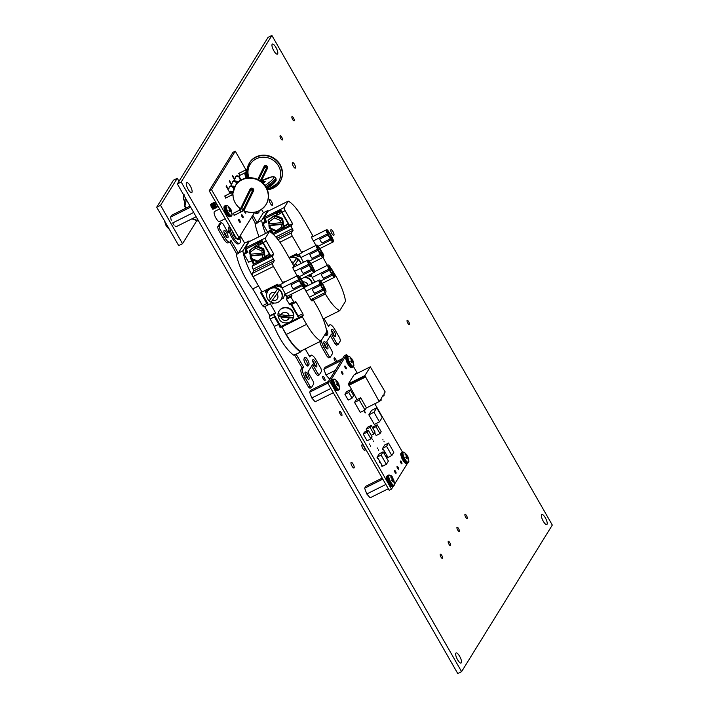 <?xml version="1.0" encoding="UTF-8"?>
<svg xmlns="http://www.w3.org/2000/svg" width="709" height="709" viewBox="0 0 709 709"><rect width="100%" height="100%" fill="white"/><g stroke="black" fill="none" stroke-linecap="round" stroke-linejoin="round"><path stroke-width="1.06" d="M461.586 671.645L552.302 525.059L271.893 35.45L268.064 37.355L177.356 183.941L457.757 673.55L461.586 671.645L181.185 182.027L177.356 183.941M271.893 35.45L181.185 182.027M280.082 135.809A2.393 0.736 -116.5 0 1 280.188 135.711A2.393 0.736 -116.5 0 1 281.907 137.528A2.393 0.736 -116.5 0 1 282.324 139.992A2.393 0.736 -116.5 0 1 280.702 138.379A2.393 0.736 -116.5 0 1 280.082 135.809M291.913 116.693A2.393 0.736 -116.5 0 1 292.019 116.595A2.393 0.736 -116.5 0 1 293.739 118.412A2.393 0.736 -116.5 0 1 294.155 120.876A2.393 0.736 -116.5 0 1 292.533 119.263A2.393 0.736 -116.5 0 1 291.913 116.693M455.852 653.184A5.619 1.719 -116.5 0 1 456.091 652.954A5.619 1.719 -116.5 0 1 460.132 657.225A5.619 1.719 -116.5 0 1 461.107 663.021A5.619 1.719 -116.5 0 1 457.296 659.219A5.619 1.719 -116.5 0 1 455.852 653.184M541.543 514.716A5.619 1.719 -116.5 0 1 541.782 514.486A5.619 1.719 -116.5 0 1 545.833 518.749A5.619 1.719 -116.5 0 1 546.799 524.545A5.619 1.719 -116.5 0 1 542.997 520.743A5.619 1.719 -116.5 0 1 541.543 514.716M272.141 44.304A5.619 1.719 -116.5 0 1 272.38 44.073A5.619 1.719 -116.5 0 1 276.421 48.336A5.619 1.719 -116.5 0 1 277.396 54.132A5.619 1.719 -116.5 0 1 273.585 50.339A5.619 1.719 -116.5 0 1 272.141 44.304M186.44 182.78A5.619 1.719 -116.5 0 1 186.68 182.55A5.619 1.719 -116.5 0 1 190.73 186.813A5.619 1.719 -116.5 0 1 191.696 192.609A5.619 1.719 -116.5 0 1 187.894 188.807A5.619 1.719 -116.5 0 1 186.44 182.78M351.044 462.463A3.146 0.966 -116.5 0 1 351.177 462.33A3.146 0.966 -116.5 0 1 353.445 464.723A3.146 0.966 -116.5 0 1 353.986 467.967A3.146 0.966 -116.5 0 1 351.859 465.84A3.146 0.966 -116.5 0 1 351.044 462.463M361.909 444.897A3.146 0.966 -116.5 0 1 362.051 444.765A3.146 0.966 -116.5 0 1 364.311 447.157A3.146 0.966 -116.5 0 1 364.86 450.401A3.146 0.966 -116.5 0 1 362.724 448.274A3.146 0.966 -116.5 0 1 361.909 444.897M269.385 199.787A3.146 0.966 -116.5 0 1 269.526 199.654A3.146 0.966 -116.5 0 1 271.786 202.047A3.146 0.966 -116.5 0 1 272.327 205.291A3.146 0.966 -116.5 0 1 270.2 203.164A3.146 0.966 -116.5 0 1 269.385 199.787M292.383 162.636A3.146 0.966 -116.5 0 1 292.516 162.503A3.146 0.966 -116.5 0 1 294.784 164.896A3.146 0.966 -116.5 0 1 295.325 168.139A3.146 0.966 -116.5 0 1 293.189 166.012A3.146 0.966 -116.5 0 1 292.383 162.636M330.864 229.831A3.146 0.966 -116.5 0 1 331.006 229.707A3.146 0.966 -116.5 0 1 333.265 232.091A3.146 0.966 -116.5 0 1 333.806 235.344A3.146 0.966 -116.5 0 1 331.679 233.217A3.146 0.966 -116.5 0 1 330.864 229.831M440.262 554.287A2.393 0.736 -116.5 0 1 440.36 554.19A2.393 0.736 -116.5 0 1 442.088 556.007A2.393 0.736 -116.5 0 1 442.496 558.479A2.393 0.736 -116.5 0 1 440.874 556.857A2.393 0.736 -116.5 0 1 440.262 554.287M448.221 541.428A2.393 0.736 -116.5 0 1 448.327 541.321A2.393 0.736 -116.5 0 1 450.047 543.138A2.393 0.736 -116.5 0 1 450.463 545.611A2.393 0.736 -116.5 0 1 448.841 543.998A2.393 0.736 -116.5 0 1 448.221 541.428M456.977 527.274A2.393 0.736 -116.5 0 1 457.083 527.177A2.393 0.736 -116.5 0 1 458.803 528.994A2.393 0.736 -116.5 0 1 459.219 531.458A2.393 0.736 -116.5 0 1 457.597 529.845A2.393 0.736 -116.5 0 1 456.977 527.274M464.944 514.406A2.393 0.736 -116.5 0 1 465.051 514.309A2.393 0.736 -116.5 0 1 466.77 516.125A2.393 0.736 -116.5 0 1 467.178 518.589A2.393 0.736 -116.5 0 1 465.565 516.976A2.393 0.736 -116.5 0 1 464.944 514.406M335.765 361.953A2.393 0.736 -116.5 0 1 334.409 359.88A2.393 0.736 -116.5 0 1 334.107 357.983A2.393 0.736 -116.5 0 1 334.214 357.877A2.393 0.736 -116.5 0 1 335.579 359.055A2.393 0.736 -116.5 0 1 336.527 361.572M322.692 376.417A2.393 0.736 -116.5 0 1 322.799 376.319A2.393 0.736 -116.5 0 1 324.518 378.136A2.393 0.736 -116.5 0 1 324.935 380.609A2.393 0.736 -116.5 0 1 323.313 378.987A2.393 0.736 -116.5 0 1 322.692 376.417M407.099 320.441A2.393 0.736 -116.5 0 1 407.205 320.335A2.393 0.736 -116.5 0 1 408.925 322.152A2.393 0.736 -116.5 0 1 409.341 324.625A2.393 0.736 -116.5 0 1 407.719 323.012A2.393 0.736 -116.5 0 1 407.099 320.441M339.567 411.442A2.393 0.736 -116.5 0 1 339.673 411.344A2.393 0.736 -116.5 0 1 341.392 413.161A2.393 0.736 -116.5 0 1 341.809 415.634A2.393 0.736 -116.5 0 1 340.187 414.012A2.393 0.736 -116.5 0 1 339.567 411.442M259.051 236.717A30.239 9.244 -116.5 0 1 255.001 223.007L255.143 222.777M253.281 289.653A30.239 9.244 -116.5 0 1 236.194 253.405L236.336 253.175M294.944 355.51L294.802 355.75A30.239 9.244 -116.5 0 1 273.904 325.653M320.007 282.891L321 282.395A1.888 0.576 -116.5 0 0 319.901 281.42A1.888 0.576 -116.5 0 0 320.3 283.52L321.248 285.178A2.588 0.789 63.5 0 0 322.985 288.208L323.933 289.857A1.888 0.576 -116.5 0 0 325.032 290.832A1.888 0.576 -116.5 0 0 324.633 288.731L323.588 289.254M320.096 284.149A3.465 1.055 -116.5 0 1 319.192 280.011A3.465 1.055 -116.5 0 1 321.381 282.067L321.983 283.121A4.157 1.267 63.5 0 1 324.235 287.056L324.837 288.102A3.465 1.055 -116.5 0 1 325.741 292.241A3.465 1.055 -116.5 0 1 323.552 290.176L322.95 289.13L314.619 293.287A4.157 1.267 63.5 0 1 312.359 289.352L320.698 285.195L320.096 284.149L305.969 291.186M324.633 288.731L323.685 287.074A2.588 0.789 63.5 0 0 321.948 284.043L321 282.395M320.698 285.195A4.157 1.267 63.5 0 0 322.95 289.13M322.489 287.668L323.685 287.074M320.902 284.566L321.948 284.043M229.299 191.74L230.168 191.315A0.895 0.842 31.8 0 1 231.045 191.377L231.488 191.643A0.895 0.842 31.8 0 0 232.366 191.705L232.924 191.43A0.895 0.842 -148.2 0 0 233.226 191.173M233.775 189.09A0.895 0.842 -148.2 0 0 233.757 189.055L232.632 187.096A0.895 0.842 -148.2 0 0 232.047 186.697L230.673 186.405A0.895 0.842 -148.2 0 0 230.097 186.467L229.539 186.742A0.895 0.842 -148.2 0 0 229.096 187.46L229.096 187.947A0.895 0.842 31.8 0 1 228.653 188.665L227.784 189.099M227.642 188.86L228.653 188.665M233.979 188.523L232.906 186.653A0.895 0.842 -148.2 0 0 232.322 186.254L230.948 185.953A0.895 0.842 -148.2 0 0 230.372 186.024L229.822 186.299A0.895 0.842 -148.2 0 0 229.494 186.591L229.22 187.034M232.906 186.653L232.632 187.096M234.821 186.662A0.895 0.842 -148.2 0 1 234.626 186.573L234.192 186.299A0.895 0.842 -148.2 0 0 233.305 186.237L232.782 186.502M236.762 183.737L235.778 182.018A0.895 0.842 31.8 0 0 235.184 181.628L233.819 181.327A0.895 0.842 31.8 0 0 233.234 181.398L232.685 181.672A0.895 0.842 31.8 0 0 232.242 182.381L232.242 182.878A0.895 0.842 -148.2 0 1 231.79 183.587L230.921 184.021M230.788 183.782L231.79 183.587M237.072 183.365L236.053 181.575A0.895 0.842 -148.2 0 0 235.459 181.176L234.094 180.884A0.895 0.842 -148.2 0 0 233.509 180.946L232.96 181.22A0.895 0.842 -148.2 0 0 232.632 181.522L232.357 181.965M236.053 181.575L235.778 182.018M233.917 178.712L234.927 178.517A0.895 0.842 -148.2 0 0 235.37 177.808L235.379 177.312A0.895 0.842 31.8 0 1 235.494 176.895L235.769 176.452A0.895 0.842 31.8 0 1 236.097 176.16L236.646 175.885A0.895 0.842 31.8 0 1 237.231 175.814L238.596 176.116A0.895 0.842 31.8 0 1 239.19 176.506L240.307 178.464A0.895 0.842 31.8 0 1 240.36 179.209L239.58 180.875A0.895 0.842 31.8 0 1 239.199 181.291L238.641 181.566A0.895 0.842 -148.2 0 1 237.763 181.504L237.32 181.229A0.895 0.842 -148.2 0 0 236.443 181.176L235.929 181.424M239.58 180.875L240.085 179.652A0.895 0.842 31.8 0 0 240.032 178.916L238.906 176.958A0.895 0.842 31.8 0 0 238.321 176.559L236.957 176.257A0.895 0.842 31.8 0 0 236.372 176.328L235.822 176.603A0.895 0.842 31.8 0 0 235.494 176.895M234.927 178.517L234.059 178.952M239.19 176.506L238.906 176.958M192.245 218.682L198.458 220.783M186.378 199.708L184.925 206.044L186.077 208.065M198.697 221.217L191.891 218.859L198.715 221.235M185.182 199.92L185.971 198.99L184.872 200.39L184.446 206.08A0.674 0.674 0 0 0 184.482 206.168L184.872 200.39L186.006 199.052M171.215 220.242L170.568 217.14L171.773 215.19L190.039 206.089M174.875 225.905L176.062 226.738L196.136 216.741M173.962 225.045L172.712 222.918L193.69 212.461M170.568 217.14L190.641 207.143M280.977 222.697L280.631 220.561L282.067 219.285L282.536 222.165L280.977 222.697L269.633 223.778L268.551 223.592L268.144 220.871M282.536 222.165L283.343 227.172L276.9 231.834L269.385 228.511L270.324 228.05L276.51 230.709L281.668 226.969L283.343 227.172L283.875 226.322L282.599 218.434L282.067 219.285L274.445 216.015L274.977 215.164L268.631 219.772L274.445 216.015L274.436 217.893L269.278 221.642L268.108 220.623L268.551 223.592M276.182 213.418L277.104 213.152L277.981 214.685L277.059 214.951L276.182 213.418L276.51 212.815L264.829 218.638L266.726 221.952L262.888 223.858L267.461 231.834L271.29 229.929L273.187 233.234L276.413 231.621M279.045 230.319L284.344 227.669M264.829 218.638L280.95 210.325L289.307 224.921L287.34 226.809L286.463 225.267L288.173 223.796L283.848 226.109M288.173 223.796L281.57 212.275L279.869 213.746L278.983 212.213L277.104 213.152M262.888 223.858L264.812 220.747A2.694 0.824 -116.5 0 1 263.996 217.636L284.309 207.515A2.694 0.824 63.5 0 0 285.124 210.635L292.604 223.69L288.935 225.515M315.984 245.429L312.04 238.552L311.632 236.992L312.598 235.441L302.548 217.893A28.909 8.836 63.5 0 0 288.253 201.143L267.94 211.264L263.996 217.636M265.485 233.509A29.698 9.084 -116.5 0 1 261.674 220.428L267.772 210.573A29.698 9.084 -116.5 0 1 268.498 210.981M270.342 230.398L271.946 233.199M284.406 227.775L278.486 230.717M276.554 231.683L272.531 233.686M292.604 223.69L291.426 225.595A2.694 0.824 63.5 0 0 292.241 228.706L293.118 230.239L291.434 232.96A2.694 0.824 63.5 0 0 292.259 236.07L301.848 252.812L297.248 255.107L296.486 253.787L289.015 257.509M323.419 255.993L323.907 255.196L320.548 249.657M292.879 267.559L298.117 260.052A7.772 7.276 31.8 0 0 296.265 258.767L292.693 263.925M310.985 276.2L310.019 274.507M299.597 256.312L298.533 254.46M261.674 220.428L257.207 222.653L263.314 212.797L267.772 210.573M257.207 222.653A29.698 9.084 63.5 0 0 257.27 223.051L255.736 223.814L251.792 216.919M324.713 292.746L325.404 293.943A28.909 8.836 63.5 0 0 339.7 310.693L345.558 301.219A28.909 8.836 63.5 0 0 336.155 276.572L331.715 269.198M322.976 257.429L327.372 265.326M288.253 201.143L284.309 207.515M303.487 251.66L302.867 251.208L301.848 252.812M293.118 230.239L276.953 238.295M339.7 310.693L323.109 318.961M265.769 220.277L264.812 220.747M312.412 283.396A7.888 7.382 -148.2 0 0 304.95 277.024M303.009 281.952A4.298 4.015 -148.2 0 1 308.078 285.479L304.781 285.036M301.015 263.5A7.888 7.382 -148.2 0 0 289.573 257.899A7.888 7.382 -148.2 0 0 289.316 258.041M304.666 286.285L306.191 286.498M307.803 260.123A3.465 1.055 -116.5 0 1 309.993 262.179L310.595 263.225A4.157 1.267 63.5 0 1 312.846 267.16L313.449 268.206A3.465 1.055 -116.5 0 1 314.344 272.345A3.465 1.055 -116.5 0 1 312.155 270.289L311.561 269.243L303.222 273.399A4.157 1.267 63.5 0 1 300.971 269.455L309.301 265.308L308.707 264.262A3.465 1.055 -116.5 0 1 307.803 260.123L292.773 267.612L298.117 260.052M324.013 318.509L328.622 326.557L329.499 325.139A7.914 2.419 63.5 0 1 329.845 324.811A7.914 2.419 63.5 0 1 334.843 329.517L339.771 338.122L340.453 340.719L338.166 344.414L336.633 345.177L335.118 343.927L336.651 343.165L331.431 334.063L326.707 341.703L331.927 350.795L332.61 353.392L330.323 357.088L328.79 357.85L327.266 356.609L322.338 348.004A7.914 2.419 -116.5 0 1 319.83 341.614M335.118 343.927L330.412 335.72M327.266 356.609L328.799 355.847L323.871 347.242L322.338 348.004M331.617 329.384A4.05 1.241 63.5 0 0 332.663 333.726A4.05 1.241 63.5 0 0 335.401 336.465A4.05 1.241 63.5 0 0 334.71 332.291A4.05 1.241 63.5 0 0 331.794 329.224A4.05 1.241 63.5 0 0 331.617 329.384M323.924 341.827A4.05 1.241 63.5 0 0 324.961 346.169A4.05 1.241 63.5 0 0 327.709 348.908A4.05 1.241 63.5 0 0 327.009 344.734A4.05 1.241 63.5 0 0 324.093 341.658A4.05 1.241 63.5 0 0 323.924 341.827M324.988 334.462A4.174 1.276 63.5 0 0 326.769 335.649A4.174 1.276 63.5 0 0 326.946 335.472L327.726 334.223A4.174 1.276 63.5 0 0 326.273 329.091M321.292 340.435A7.914 2.419 63.5 0 0 323.871 347.242M328.799 355.847L330.323 357.088M336.651 343.165L338.166 344.414M331.528 330.607A4.05 1.241 -116.5 0 1 334.134 335.836M323.827 343.05A4.05 1.241 -116.5 0 1 326.432 348.279M326.051 332.734A4.174 1.276 -116.5 0 1 326.193 334.985L325.927 335.419M328.134 325.697A7.914 2.419 -116.5 0 1 328.311 325.582L329.845 324.811M261.524 209.385L263.438 212.735M257.27 223.051L252.812 215.27M310.542 274.241L311.411 275.766M299.65 254.035L299.118 254.301L300.022 255.869M266.602 221.731L264.244 222.901L265.813 220.366M280.95 210.325L280.383 211.238L281.269 212.771M286.463 225.267L284.584 226.206L285.461 227.74L287.34 226.809M285.461 227.74L284.566 227.908M278.983 212.213L280.383 211.238M283.76 226.508L284.584 226.206M277.981 214.685L279.869 213.746M269.358 228.582L268.933 223.778M268.897 225.728L282.882 224.301M276.51 230.709L276.962 231.825M283.875 226.322L282.607 218.416M275.136 215.518L282.279 218.594M268.631 219.772L269.19 219.843L268.631 219.772M269.163 225.232L283.13 223.893M262.162 253.095L261.816 250.959L263.261 249.683L263.721 252.564L262.162 253.095L250.818 254.177L249.736 253.99L249.338 251.27M263.721 252.564L264.537 257.571L258.085 262.233L250.569 258.909L251.509 258.448L257.704 261.107L262.853 257.358L264.537 257.571L265.06 256.72L263.783 248.832L263.261 249.683L255.639 246.413L256.162 245.562L249.816 250.171L255.639 246.413L255.621 248.292L250.472 252.041L249.293 251.021L249.736 253.99M257.376 243.816L258.289 243.55L259.175 245.084L258.253 245.349L257.376 243.816L257.704 243.214L246.014 249.036L247.911 252.351L244.082 254.256L248.646 262.233L252.484 260.327L254.371 263.633L257.606 262.02M260.23 260.708L265.538 258.067M246.014 249.036L262.135 240.723L270.492 255.32L268.534 257.199L267.647 255.665L269.358 254.185L265.033 256.507M269.358 254.185L262.764 242.664L261.054 244.144L260.176 242.611L258.289 243.55M244.082 254.256L246.005 251.146A2.694 0.824 -116.5 0 1 245.19 248.035L265.494 237.914A2.694 0.824 63.5 0 0 266.309 241.025L273.789 254.088L270.129 255.905M297.168 275.828L293.234 268.95L292.826 267.39L293.783 265.84L283.733 248.292A28.909 8.836 63.5 0 0 269.438 231.542L249.134 241.663L245.19 248.035M273.789 254.088L272.611 255.984A2.694 0.824 63.5 0 0 273.426 259.104L274.312 260.637L272.628 263.358A2.694 0.824 63.5 0 0 273.444 266.469L253.14 276.59L255.967 281.526A29.698 9.084 -116.5 0 1 242.859 250.826L248.965 240.971A29.698 9.084 -116.5 0 1 249.692 241.379M253.14 276.59A2.694 0.824 -116.5 0 1 252.315 273.47L272.628 263.358M273.426 259.104L253.122 269.225L253.999 270.758L252.315 273.47M253.122 269.225A2.694 0.824 -116.5 0 1 252.307 266.105L272.611 255.984M251.527 260.797L253.485 264.2L252.307 266.105M265.591 258.165L259.671 261.116M257.739 262.082L253.485 264.2M273.444 266.469L283.033 283.21L278.433 285.505L277.68 284.176L261.967 292.011L255.967 281.526M294.465 302.628L289.946 304.905L286.356 299.322L290.947 297.036L293.686 301.812L294.536 302.619L295.369 301.36L296.22 302.158L291.621 304.453L298.223 315.975L302.814 313.679L296.22 302.158M291.594 294.093L291.913 295.485L287.313 297.771L286.356 299.322M304.604 286.383L305.1 285.594L301.733 280.055M293.978 355.271L294.625 354.952M296.052 354.004L294.519 354.766L302.007 367.847L303.541 367.085L296.052 354.004A29.698 9.084 63.5 0 0 296.282 354.128L300.74 351.903L301.44 350.778M270.102 319.015L269.42 316.427L273.754 314.264L274.427 316.861L270.102 319.015L274.356 326.441L278.681 324.288A29.698 9.084 63.5 0 0 280.17 327.735L282.085 326.787L282.988 328.719A29.698 9.084 63.5 0 0 300.74 351.903M281.101 299.57C278.495 303.044 275.119 303.939 270.989 302.229L279.302 290.451A7.772 7.276 31.8 0 0 277.458 289.166L269.145 300.926C266.336 298.019 265.848 294.793 267.683 291.266A7.888 7.382 31.8 0 1 270.537 288.678A7.888 7.382 31.8 0 1 279.887 290.433A7.888 7.382 31.8 0 1 281.101 299.57L281.34 299.189A7.888 7.382 -148.2 0 0 280.117 290.052A7.888 7.382 -148.2 0 0 270.767 288.297A7.888 7.382 -148.2 0 0 267.913 290.885A7.888 7.382 -148.2 0 0 267.798 291.08M280.968 316.896L289.086 318.004L293.065 317.667A7.772 7.276 -148.2 0 0 293.242 315.54L289.263 315.877L281.145 314.778L278.167 313.493A7.772 7.276 -148.2 0 0 277.99 315.611L280.968 316.896A4.298 4.015 -148.2 0 0 289.086 318.004M261.16 292.011L268.427 304.684L270.342 303.727L275.748 313.174L273.834 314.131L280.924 326.512L298.48 317.765M281.978 326.955L297.691 319.121L298.524 317.694L290.929 304.418M287.216 297.931L284.912 293.925M280.782 286.711L279.727 284.858M282.988 328.719L286.285 334.462A28.909 8.836 63.5 0 0 300.581 351.212L320.885 341.091L326.752 331.617A28.909 8.836 63.5 0 0 317.34 306.97L313.015 299.42L311.995 301.024L311.145 300.226L304.17 287.827M261.789 291.691L260.416 292.383L266.823 303.576L268.339 304.817L264.014 306.979L262.49 305.73L252.829 288.864L258.537 286.019M262.49 305.73L266.823 303.576M274.427 316.861L278.681 324.288M264.67 306.642L269.863 315.709L269.42 316.427M242.859 250.826L238.392 253.051L244.499 243.196L248.965 240.971M238.392 253.051A29.698 9.084 63.5 0 0 238.463 253.45L236.93 254.212L229.929 241.982M275.571 312.864L269.863 315.709M302.814 313.679L303.23 315.239L298.524 317.694M297.665 319.085L302.264 316.79L303.23 315.239M302.264 316.79L306.589 324.341A28.909 8.836 63.5 0 0 320.885 341.091M269.438 231.542L265.494 237.914M284.681 282.049L284.052 281.597L283.033 283.21M290.947 297.036L291.913 295.485M274.312 260.637L253.999 270.758M311.198 300.324L313.015 299.42M246.954 250.676L246.005 251.146M280.924 326.512L280.17 327.735M292.604 319.272A7.888 7.382 -148.2 0 0 292.728 319.085A7.888 7.382 -148.2 0 0 291.514 309.948A7.888 7.382 -148.2 0 0 282.155 308.193A7.888 7.382 -148.2 0 0 279.311 310.781A7.888 7.382 -148.2 0 0 279.195 310.967M279.302 290.451L270.998 302.211A7.772 7.276 31.8 0 1 269.163 300.935M277.99 315.611L293.065 317.667M305.207 348.908L309.815 356.955L310.693 355.537A7.914 2.419 63.5 0 1 311.029 355.209A7.914 2.419 63.5 0 1 316.037 359.915L320.955 368.52L321.638 371.117L319.351 374.804L317.818 375.575L316.303 374.325L317.836 373.563L312.625 364.461L307.901 372.092L313.112 381.194L313.795 383.791L311.508 387.486L309.975 388.248L308.459 387.008L303.532 378.402A7.914 2.419 -116.5 0 1 301.13 369.265L302.007 367.847M316.303 374.325L311.597 366.119M301.13 369.265L302.663 368.503L303.541 367.085M308.459 387.008L309.993 386.245L305.065 377.64L303.532 378.402M312.811 359.782A4.05 1.241 63.5 0 0 313.857 364.125A4.05 1.241 63.5 0 0 316.595 366.863A4.05 1.241 63.5 0 0 315.895 362.689A4.05 1.241 63.5 0 0 312.979 359.614A4.05 1.241 63.5 0 0 312.811 359.782M305.109 372.225A4.05 1.241 63.5 0 0 306.155 376.568A4.05 1.241 63.5 0 0 308.894 379.306A4.05 1.241 63.5 0 0 308.193 375.132A4.05 1.241 63.5 0 0 305.287 372.057A4.05 1.241 63.5 0 0 305.109 372.225M308.14 365.871L308.911 364.621A4.174 1.276 63.5 0 0 307.839 360.137A4.174 1.276 63.5 0 0 305.012 357.327A4.174 1.276 63.5 0 0 304.835 357.496L304.055 358.754A4.174 1.276 63.5 0 0 305.136 363.23A4.174 1.276 63.5 0 0 307.954 366.048A4.174 1.276 63.5 0 0 308.14 365.871L307.715 366.083M302.663 368.503A7.914 2.419 63.5 0 0 305.065 377.64M309.993 386.245L311.508 387.486M317.836 373.563L319.351 374.804M312.722 361.005A4.05 1.241 -116.5 0 1 315.328 366.234M305.021 373.448A4.05 1.241 -116.5 0 1 307.626 378.677M304.321 358.32A4.174 1.276 -116.5 0 1 306.784 361.909A4.174 1.276 -116.5 0 1 307.378 365.383L307.112 365.809M309.319 356.095A7.914 2.419 -116.5 0 1 309.496 355.971L311.029 355.209M240.271 235.53L244.623 243.134M238.463 253.45L230.966 240.36L230.088 241.778A7.914 2.419 63.5 0 1 229.751 242.106L228.218 242.868A7.914 2.419 -116.5 0 1 223.211 238.162L218.292 229.565L217.61 226.969L219.896 223.273L221.43 222.511L222.945 223.752L228.156 232.853L229.229 231.125M224.009 230.62A4.05 1.241 63.5 0 0 225.054 234.963A4.05 1.241 63.5 0 0 227.793 237.701A4.05 1.241 63.5 0 0 227.102 233.527A4.05 1.241 63.5 0 0 224.186 230.46A4.05 1.241 63.5 0 0 224.009 230.62M217.61 226.969L219.143 226.206L221.43 222.511M219.143 226.206L219.825 228.803L218.292 229.565M223.211 238.162L224.744 237.4L219.825 228.803M224.744 237.4A7.914 2.419 63.5 0 0 229.751 242.106M223.92 231.843A4.05 1.241 -116.5 0 1 226.525 237.072M227.642 231.967L228.954 229.858M298.631 317.526L298.223 315.975M280.835 284.433L280.303 284.69L281.207 286.268M286.436 295.396L287.242 296.043M287.313 297.771L286.906 296.211M247.787 252.129L245.438 253.299L247.007 250.764M262.135 240.723L261.577 241.636L262.454 243.169M267.647 255.665L265.769 256.605L266.646 258.138L268.534 257.199M266.646 258.138L265.751 258.306M260.176 242.611L261.577 241.636M264.944 256.897L265.769 256.605M259.175 245.084L261.054 244.144M250.543 258.98L250.117 254.177M250.082 256.117L264.067 254.699M257.704 261.107L258.156 262.224M265.06 256.72L263.473 248.983M256.197 245.544L263.783 248.806L256.33 245.917M249.816 250.171L250.383 250.242L249.816 250.171M250.357 255.621L264.315 254.292M166.385 226.295L165.543 224.363M216.564 203.944A2.287 0.7 63.5 0 0 215.368 202.588A2.287 0.7 63.5 0 0 215.509 204.945A2.287 0.7 63.5 0 0 217.3 206.47A2.287 0.7 63.5 0 0 216.564 203.944M217.229 206.62A2.606 0.798 -116.5 0 1 217.193 206.86A2.606 0.798 -116.5 0 1 216.688 207.063A2.606 0.798 -116.5 0 1 215.385 205.548A2.606 0.798 -116.5 0 1 214.526 202.721A2.606 0.798 -116.5 0 1 214.995 202.446A2.606 0.798 -116.5 0 1 215.208 202.561M214.508 202.996A2.224 0.682 63.5 0 0 214.437 203.164A2.224 0.682 63.5 0 0 214.978 205.211A2.224 0.682 63.5 0 0 216.28 206.868A2.224 0.682 63.5 0 0 216.458 206.922M214.508 202.801L213.994 202.606A2.907 0.886 63.5 0 0 213.498 202.854A2.907 0.886 63.5 0 0 214.189 205.601A2.907 0.886 63.5 0 0 215.961 207.799A2.907 0.886 63.5 0 0 216.458 207.56L216.617 207.028M213.498 202.854L213.249 203.705A2.224 0.682 63.5 0 0 213.772 205.805A2.224 0.682 63.5 0 0 215.128 207.489L215.961 207.799M213.338 203.412L212.789 203.208A2.907 0.886 63.5 0 0 212.301 203.456A2.907 0.886 63.5 0 0 212.984 206.204A2.907 0.886 63.5 0 0 214.765 208.402A2.907 0.886 63.5 0 0 215.252 208.154L215.421 207.595M212.301 203.456L212.044 204.307A2.224 0.682 63.5 0 0 212.567 206.408A2.224 0.682 63.5 0 0 213.932 208.091L214.765 208.402M212.133 204.015L211.592 203.811A2.907 0.886 63.5 0 0 211.096 204.059A2.907 0.886 63.5 0 0 211.778 206.798A2.907 0.886 63.5 0 0 213.56 209.004A2.907 0.886 63.5 0 0 214.056 208.756L214.215 208.198M211.096 204.059L210.839 204.91A2.224 0.682 63.5 0 0 211.362 207.01A2.224 0.682 63.5 0 0 212.727 208.694L213.56 209.004M184.464 201.179L183.25 196.836L184.411 196.26M183.427 196.074L184.455 194.886M184.437 201.232A5.619 1.719 -116.5 0 1 183.897 199.938A5.619 1.719 -116.5 0 1 183.232 197.12L183.214 196.677M196.393 221.323L182.523 243.692L178.695 245.606L156.698 207.196L173.439 180.21L177.268 178.296L178.987 181.3M182.523 243.692L160.535 205.291L177.268 178.296M156.698 207.196L160.535 205.291M238.658 219.56A1.578 0.479 63.5 0 0 239.066 221.243A1.578 0.479 63.5 0 0 240.129 222.307A1.578 0.479 63.5 0 0 239.864 220.685A1.578 0.479 63.5 0 0 238.729 219.489A1.578 0.479 63.5 0 0 238.658 219.56M244.277 210.981A1.578 0.479 63.5 0 0 244.959 212.54A1.578 0.479 63.5 0 0 245.775 213.187A1.578 0.479 63.5 0 0 245.429 211.424M241.583 214.827A1.578 0.479 63.5 0 0 241.991 216.52A1.578 0.479 63.5 0 0 243.054 217.583A1.578 0.479 63.5 0 0 242.788 215.961A1.578 0.479 63.5 0 0 241.654 214.765A1.578 0.479 63.5 0 0 241.583 214.827M224.833 195.968L225.843 197.979M238.809 173.395L239.81 175.407M245.961 169.841L235.282 151.185L211.495 189.613L238.986 237.621L254.708 212.213M228.059 188.647L226.375 185.714L226.1 186.157L230.186 193.3M230.602 193.096L229.707 191.536M231.196 183.578L229.512 180.635L229.237 181.087L232.18 186.219M233.997 188.47L232.853 186.467M234.333 178.508L232.649 175.575L232.375 176.018L235.308 181.141M237.098 183.339L235.991 181.398M233.358 213.249L234.369 215.261M235.282 151.185L232.977 152.329L209.19 190.765L236.682 238.765L238.986 237.621M211.495 189.613L209.19 190.765M260.274 180.875L266.549 168.015L264.803 167.138L258.599 179.882M246.75 171.835L245.819 172.296L247.033 169.566M267.515 168.281L266.549 168.015A0.975 0.913 -148.2 0 0 266.079 166.757A0.975 0.913 -148.2 0 0 264.803 167.138L264.04 166.535A1.95 1.826 31.8 0 1 266.575 165.773A1.95 1.826 31.8 0 1 267.515 168.281L261.346 180.937M247.627 169.433L245.66 169.983L246.014 171.418L246.892 171.649M246.909 172.455A1.126 1.028 -31.3 0 0 245.819 172.296M246.537 170.045A1.126 0.603 -165.8 0 0 246.989 169.938M262.516 182.63L263.721 181.85L263.048 181.389L261.931 182.116M264.617 181.477L265.219 181.318L264.324 182.328L263.721 181.85L264.165 181.344M232.774 194.408L231.852 194.869L233.066 192.139M240.138 209.988A1.126 0.86 -93.9 0 0 240.138 208.349L240.83 208.091A1.126 0.452 -152.2 0 1 241.556 208.747L243.302 209.625L252.572 190.588L250.835 189.72L241.556 208.747L239.731 210.192L241.22 211.84L243.648 210.697C252.9 214.242 260.318 212.248 265.91 204.733A17.982 16.821 31.8 0 1 243.843 210.688M240.83 208.091L250.073 189.108A1.95 1.826 31.8 0 1 252.608 188.346A1.95 1.826 31.8 0 1 253.547 190.863L244.268 209.891A6.443 6.026 31.8 0 1 244.206 210.015L243.249 209.731L242.567 210.883M253.547 190.863L252.572 190.588A0.975 0.913 -148.2 0 0 252.103 189.338A0.975 0.913 -148.2 0 0 250.835 189.72L250.073 189.108M241.618 208.632L244.206 210.015L243.293 210.431M240.067 208.393A1.126 0.86 102.7 0 1 239.899 210.059M266.017 204.555A17.982 16.821 -148.2 0 0 266.132 204.369L265.91 204.733A17.982 16.821 31.8 0 0 259.467 180.963A17.982 16.821 31.8 0 0 235.317 185.802A17.982 16.821 31.8 0 0 233.031 192.511A1.126 0.603 14.2 0 1 232.57 192.618M232.915 194.222L232.038 194L231.692 192.556L233.651 192.006M232.933 195.028A1.126 1.028 -31.3 0 0 231.852 194.869M225.205 218.727L219.542 221.554A5.619 1.719 -116.5 0 1 215.74 217.752A5.619 1.719 -116.5 0 1 214.286 211.725A5.619 1.719 -116.5 0 1 214.526 211.495L219.613 208.96M228.138 207.303L229.938 209.315L228.972 210.458L229.716 211.769L230.788 210.812L231.568 213.285L230.274 208.357L228.422 206.842L228.138 207.303M229.255 210.91L231.116 210.281L231.019 209.669L229.104 210.307M230.274 208.357L229.813 209.146M229.397 211.149L230.788 210.812M308.619 262.995L309.611 262.498A1.888 0.576 -116.5 0 0 308.504 261.532A1.888 0.576 -116.5 0 0 308.911 263.633L309.86 265.281A2.588 0.789 63.5 0 0 311.597 268.312L312.536 269.969A1.888 0.576 -116.5 0 0 313.644 270.935A1.888 0.576 -116.5 0 0 313.236 268.835L312.19 269.358M313.236 268.835L312.288 267.187A2.588 0.789 63.5 0 0 310.56 264.156L309.611 262.498M309.301 265.308A4.157 1.267 63.5 0 0 311.561 269.243M311.1 267.78L312.288 267.187M309.505 264.679L310.56 264.156M311.854 276.811L307.6 275.712M311.668 276.395L308.211 275.402M314.893 282.155L312.208 277.467A3.465 1.055 -116.5 0 1 311.038 273.993M328.879 267.851L329.871 267.355A1.888 0.576 -116.5 0 0 328.772 266.389A1.888 0.576 -116.5 0 0 329.171 268.489L330.119 270.138A2.588 0.789 63.5 0 0 331.856 273.169L332.805 274.826A1.888 0.576 -116.5 0 0 333.904 275.792A1.888 0.576 -116.5 0 0 333.505 273.692L332.459 274.215M333.709 273.062A3.465 1.055 -116.5 0 1 334.613 277.201A3.465 1.055 -116.5 0 1 332.424 275.145L331.821 274.099L323.49 278.256A4.157 1.267 63.5 0 1 321.23 274.312L329.57 270.164L328.967 269.119A3.465 1.055 -116.5 0 1 328.063 264.98A3.465 1.055 -116.5 0 1 330.252 267.036L330.855 268.082A4.157 1.267 63.5 0 1 333.106 272.017L333.709 273.062M333.505 273.692L332.556 272.043A2.588 0.789 63.5 0 0 330.819 269.012L329.871 267.355M329.57 270.164A4.157 1.267 63.5 0 0 331.821 274.099M331.36 272.637L332.556 272.043M329.774 269.535L330.819 269.012M281.65 287.313L276.413 285.931L273.089 287.588M268.835 289.706L267.293 290.477L267.71 291.213M281.305 299.233L283.423 298.179L285.08 293.358M281.464 286.897L276.661 285.523L276.413 285.931M285.089 293.375L283.423 298.179M273.63 303.346L272.221 303.647L273.825 303.071M271.671 302.539L272.221 303.647M265.645 292.161L265.503 291.647L266.655 291.071L266.788 291.594L265.645 292.161L266.256 293.242L266.93 292.906M269.535 289.077L265.503 291.647M266.655 291.071L267.293 290.477M276.661 285.523L272.141 287.774M304.409 287.712A3.465 1.055 -116.5 0 1 302.22 285.647L301.617 284.601L293.287 288.758A4.157 1.267 63.5 0 1 291.027 284.823L299.366 280.667L298.764 279.621A3.465 1.055 -116.5 0 1 297.86 275.482A3.465 1.055 -116.5 0 1 300.049 277.538L300.651 278.584A4.157 1.267 63.5 0 1 302.903 282.528L303.505 283.573A3.465 1.055 -116.5 0 1 304.409 287.712L287.641 296.061A3.465 1.055 -116.5 0 1 285.452 294.005L282.005 287.978A3.465 1.055 -116.5 0 1 280.853 284.3M298.675 278.353L299.668 277.866A1.888 0.576 -116.5 0 0 298.569 276.891A1.888 0.576 -116.5 0 0 298.968 278.992L299.916 280.649A2.588 0.789 63.5 0 0 301.653 283.68L302.601 285.328A1.888 0.576 -116.5 0 0 303.7 286.303A1.888 0.576 -116.5 0 0 303.301 284.203L302.256 284.726M303.301 284.203L302.353 282.545A2.588 0.789 63.5 0 0 300.616 279.514L299.668 277.866M299.366 280.667A4.157 1.267 63.5 0 0 301.617 284.601M301.157 283.139L302.353 282.545M299.57 280.037L300.616 279.514M267.169 292.25L266.788 291.594M327.425 232.596L328.418 232.1A1.888 0.576 -116.5 0 0 327.319 231.134A1.888 0.576 -116.5 0 0 327.718 233.234L328.666 234.883A2.588 0.789 63.5 0 0 330.403 237.914L331.351 239.571A1.888 0.576 -116.5 0 0 332.45 240.546A1.888 0.576 -116.5 0 0 332.051 238.437L331.006 238.96M327.514 233.864A3.465 1.055 -116.5 0 1 326.619 229.725A3.465 1.055 -116.5 0 1 328.799 231.781L329.401 232.827A4.157 1.267 63.5 0 1 331.652 236.762L332.255 237.807A3.465 1.055 -116.5 0 1 333.159 241.946A3.465 1.055 -116.5 0 1 330.97 239.89L330.367 238.844L322.037 243.001A4.157 1.267 63.5 0 1 319.777 239.066L328.116 234.909L327.514 233.864L313.387 240.9M332.051 238.437L331.103 236.788A2.588 0.789 63.5 0 0 329.366 233.757L328.418 232.1M328.116 234.909A4.157 1.267 63.5 0 0 330.367 238.844M329.915 237.382L331.103 236.788M328.32 234.28L329.366 233.757M300.465 256.924L295.219 255.532L291.904 257.19M300.27 256.507L295.219 255.532M295.467 255.134L290.956 257.385M303.496 262.268L300.811 257.58A3.465 1.055 -116.5 0 1 299.659 253.902M317.49 247.964L318.483 247.468A1.888 0.576 -116.5 0 0 317.375 246.493A1.888 0.576 -116.5 0 0 317.783 248.593L318.731 250.25A2.588 0.789 63.5 0 0 320.468 253.281L321.407 254.93A1.888 0.576 -116.5 0 0 322.515 255.905A1.888 0.576 -116.5 0 0 322.108 253.804L321.062 254.327M322.32 253.175A3.465 1.055 -116.5 0 1 323.215 257.314A3.465 1.055 -116.5 0 1 321.026 255.258L320.433 254.203L312.093 258.36A4.157 1.267 63.5 0 1 309.842 254.425L318.173 250.268L317.579 249.222A3.465 1.055 -116.5 0 1 316.675 245.084A3.465 1.055 -116.5 0 1 318.864 247.14L319.467 248.194A4.157 1.267 63.5 0 1 321.718 252.129L322.32 253.175M322.108 253.804L321.159 252.147A2.588 0.789 63.5 0 0 319.431 249.116L318.483 247.468M318.173 250.268A4.157 1.267 63.5 0 0 320.433 254.203M319.972 252.741L321.159 252.147M318.376 249.639L319.431 249.116M255.869 211.964A9.891 3.022 63.5 0 0 258.377 212.922A9.891 3.022 63.5 0 0 258.803 212.514A9.891 3.022 63.5 0 0 259.139 210.786M254.558 212.443A9.891 3.022 63.5 0 0 257.19 213.515L258.377 212.922M230 227.093A9.891 3.022 63.5 0 0 233.509 237.772A9.891 3.022 63.5 0 0 239.562 243.32A9.891 3.022 63.5 0 0 239.988 242.912A9.891 3.022 63.5 0 0 239.961 238.685M229.503 226.233A9.891 3.022 63.5 0 0 231.302 236.487A9.891 3.022 63.5 0 0 238.375 243.914L239.562 243.32M382.718 448.212L387.991 457.429L391.829 455.524L393.832 452.28L388.559 443.063L386.547 446.307L382.718 448.212L384.721 444.968L388.559 443.063M357.044 399.592L348.465 383.773L353.906 374.999L370.302 366.819L385.182 391.953L384.092 393.708L384.012 395.684L382.364 396.508M373.395 441.468L373.288 440.98L373.395 441.468M372.296 439.545L372.19 439.066L372.296 439.545M384.11 441.902L384.003 441.415L384.11 441.902M383.011 439.979L382.904 439.5L383.011 439.979M378.455 450.295L378.349 449.816L378.455 450.295M377.356 448.38L377.25 447.893L377.356 448.38M381.681 466.159L381.469 465.193L381.681 466.159M379.475 462.321L379.271 461.355L379.475 462.321M377.277 458.484L377.064 457.509L377.277 458.484M387.114 457.376L386.901 456.41L387.114 457.376M384.916 453.538L384.703 452.572L384.916 453.538M382.709 449.701L382.506 448.735L382.709 449.701M341.906 373.306A1.578 0.479 63.5 0 0 342.899 374.237A1.578 0.479 63.5 0 0 342.633 372.615A1.578 0.479 63.5 0 0 341.499 371.427A1.578 0.479 63.5 0 0 341.906 373.306M345.256 367.9A1.578 0.479 63.5 0 0 346.249 368.84A1.578 0.479 63.5 0 0 345.974 367.218A1.578 0.479 63.5 0 0 344.84 366.021A1.578 0.479 63.5 0 0 345.256 367.9M395.01 472.345A1.578 0.479 63.5 0 0 396.003 473.284A1.578 0.479 63.5 0 0 395.728 471.662A1.578 0.479 63.5 0 0 394.594 470.466A1.578 0.479 63.5 0 0 395.01 472.345M392.689 477.839A1.578 0.479 63.5 0 0 391.988 476.404A1.578 0.479 63.5 0 0 391.253 475.872A1.578 0.479 63.5 0 0 391.138 476.12M400.86 462.888A1.578 0.479 63.5 0 0 401.852 463.828A1.578 0.479 63.5 0 0 401.586 462.206A1.578 0.479 63.5 0 0 400.452 461.01A1.578 0.479 63.5 0 0 400.86 462.888M397.519 468.294A1.578 0.479 63.5 0 0 398.511 469.225A1.578 0.479 63.5 0 0 398.236 467.603A1.578 0.479 63.5 0 0 397.102 466.416A1.578 0.479 63.5 0 0 397.519 468.294M370.426 446.262L370.32 445.775L370.426 446.262M369.327 444.339L369.221 443.861L369.327 444.339M364.745 412.195L365.454 412.86L364.453 410.848L364.745 412.195M356.078 373.909L355.537 373.501L355.537 374.184M402.517 452.156L374.804 403.758M357.345 373.28L353.499 366.571M347.534 356.148L346.639 354.58L329.915 381.593L391.492 489.121L393.3 486.188M394.665 483.999L407.515 463.225M354.562 402.402L360.278 412.381L364.993 410.032L366.393 407.764L360.677 397.776L355.962 400.124L354.562 402.402L359.277 400.053L364.993 410.032M368.831 414.836L374.325 424.434L379.466 421.873L382.222 417.415L376.718 407.817L371.587 410.369L368.831 414.836L373.962 412.275L379.466 421.873M346.515 391.74L344.92 394.31L348.225 400.071L352.054 398.166L353.64 395.595L350.343 389.835L346.515 391.74M374.627 432.818L376.169 435.512L379.997 433.598L381.167 431.71L377.206 424.797L373.377 426.703L372.659 427.873M377.285 456.995L382.559 466.212L386.396 464.306L388.399 461.063L383.117 451.846L381.114 455.089L377.285 456.995L379.288 453.751L383.117 451.846M371.25 425.409L370.027 427.385L373.856 434.059L375.079 432.091L371.25 425.409L367.413 427.314L366.198 429.291L367.067 430.806M364.453 432.118L363.23 434.085L367.058 440.768L370.887 438.862L372.11 436.886L368.281 430.203L364.453 432.118M329.915 381.593L327.611 382.745L344.335 355.723L346.639 354.58M327.611 382.745L389.197 490.265L391.492 489.121M384.012 395.684L383.259 395.064L381.167 398.44L381.087 400.417L379.43 401.241M381.087 400.417L380.325 399.787L379.244 401.542L364.869 375.602L348.465 383.773M364.869 375.602L370.302 366.819M364.922 376.257L348.518 384.429M365.277 377.161L348.881 385.333M379.244 401.542L366.234 408.029M360.677 397.776L359.277 400.053M376.718 407.817L373.962 412.275M350.343 389.835L348.757 392.405L344.92 394.31M348.757 392.405L352.054 398.166M377.206 424.797L376.036 426.685L372.881 428.263M376.036 426.685L379.997 433.598M386.547 446.307L391.829 455.524M381.114 455.089L386.396 464.306M370.027 427.385L366.198 429.291M373.856 434.059L371.232 435.37M368.281 430.203L367.058 432.18L363.23 434.085M367.058 432.18L370.887 438.862M333.336 392.733L315.142 401.799L311.792 397.979L309.647 392.201L310.852 390.251L328.364 381.522M311.792 397.979L330.89 388.461M309.647 392.201L327.842 383.135M330.332 378.349L329.357 378.836L326.007 375.008L323.862 369.238L325.068 367.289L342.58 358.559M326.007 375.008L335.251 370.399M323.862 369.238L341.375 360.509M388.319 488.74L370.133 497.798L366.783 493.969L364.639 488.2L365.844 486.25L382.222 478.088M366.783 493.969L385.873 484.46M364.639 488.2L382.825 479.133M390.712 477.015L392.511 479.027L391.545 480.17L392.299 481.482L393.371 480.525L394.142 482.997L393.601 479.373L391.005 476.554L390.712 477.015M391.829 480.622L393.699 479.993L393.601 479.373L391.687 480.02M392.848 478.07L392.387 478.85M391.971 480.862L393.371 480.525M335.738 381.008L337.528 383.02L336.562 384.172L337.316 385.483L338.388 384.517L339.159 386.999L338.618 383.374L336.022 380.547L335.738 381.008M336.855 384.624L338.716 383.994L338.618 383.374L336.704 384.021M337.865 382.062L337.404 382.851M336.988 384.863L338.388 384.517M404.928 454.044L406.727 456.055L405.761 457.208L406.505 458.51L407.586 457.553L408.357 460.026L407.063 455.098L405.211 453.583L404.928 454.044M406.044 457.659L407.905 457.03L407.808 456.41L405.894 457.057M407.063 455.098L406.603 455.887M406.186 457.899L407.586 457.553M349.945 358.045L351.744 360.057L350.778 361.2L351.531 362.512L352.603 361.555L353.374 364.027L352.834 360.402L350.237 357.584L349.945 358.045M351.061 361.652L352.931 361.023L352.834 360.402L350.92 361.049M352.081 359.1L351.62 359.88M351.203 361.891L352.603 361.555M323.552 290.176L309.425 297.222M233.491 187.663L233.208 188.107M236.629 182.585L236.354 183.028M239.766 177.516L239.491 177.968M184.535 206.177L185.714 208.242M185.687 208.26L184.5 206.115A0.674 0.629 -148.2 0 1 184.491 206.115M238.596 176.116L238.321 176.559M236.097 176.16L235.822 176.603M236.646 175.885L236.372 176.328M237.231 175.814L236.957 176.257M235.459 181.176L235.184 181.628M232.96 181.22L232.685 181.672M233.509 180.946L233.234 181.398M234.094 180.884L233.819 181.327M230.948 185.953L230.673 186.405M232.322 186.254L232.047 186.697M230.372 186.024L230.097 186.467M229.822 186.299L229.539 186.742M240.36 179.209L240.085 179.652M240.307 178.464L240.032 178.916M280.631 220.561L274.436 217.893M269.278 221.642L269.633 223.778M285.124 210.635L282.005 212.186M292.259 236.07L279.913 242.221M293.845 262.295A4.298 4.015 -148.2 0 0 291.621 262.055M278.025 239.642L291.434 232.96M292.241 228.706L275.774 236.912M273.479 234.537L291.426 225.595M325.404 293.943L313.325 299.96M304.232 277.387A7.888 7.382 31.8 0 1 312.12 283.538M289.432 258.236A7.888 7.382 31.8 0 1 300.731 263.651M296.69 265.653A4.298 4.015 -148.2 0 0 295.697 263.571M329.499 325.139L328.187 325.794M327.726 334.223L326.193 334.985M287.863 224.292L288.74 225.825M269.385 228.511L268.941 225.799M283.228 227.261L276.997 231.781M269.978 225.914L270.324 228.05M281.668 226.969L281.322 224.833M261.816 250.959L255.621 248.292M250.472 252.041L250.818 254.177M266.309 241.025L263.199 242.575M289.086 304.108L293.686 301.812M275.039 292.693A4.298 4.015 -148.2 0 0 270.563 299.021M306.589 324.341L286.285 334.462M278.132 313.662A7.888 7.382 31.8 0 1 279.071 311.154A7.888 7.382 31.8 0 1 281.925 308.566A7.888 7.382 31.8 0 1 291.275 310.32A7.888 7.382 31.8 0 1 292.498 319.458L292.728 319.085M289.263 315.877A4.298 4.015 -148.2 0 0 281.145 314.778M272.407 300.306A4.298 4.015 -148.2 0 0 276.882 293.969M310.693 355.537L309.372 356.193M308.911 364.621L307.378 365.383M269.048 254.691L269.934 256.224M250.569 258.909L250.135 256.197M264.413 257.659L258.191 262.179M251.163 256.312L251.509 258.448M262.853 257.358L262.507 255.222M165.871 223.211A6.071 1.852 63.5 0 0 168.458 227.731M164.648 221.075A5.645 1.728 63.5 0 0 165.915 224.78A5.645 1.728 63.5 0 0 168.884 228.874L169.247 229.113M248.053 177.782A17.982 16.821 31.8 0 1 249.293 163.23A17.982 16.821 31.8 0 1 273.435 158.382A17.982 16.821 31.8 0 1 279.878 182.16A17.982 16.821 31.8 0 1 267.399 189.764M279.993 181.974A17.982 16.821 -148.2 0 0 280.099 181.796A17.982 16.821 -148.2 0 0 273.665 158.027A17.982 16.821 -148.2 0 0 249.515 162.866A17.982 16.821 -148.2 0 0 249.4 163.052M267.054 188.895A16.67 15.598 -148.2 0 0 280.294 170.408A16.67 15.598 -148.2 0 0 259.627 157.611A16.67 15.598 -148.2 0 0 248.983 177.711M257.748 179.457L264.04 166.535M266.469 187.69A17.982 3.182 -29.8 0 0 276.005 178.712L275.42 177.693A17.982 3.182 150.2 0 1 265.875 186.662M264.324 182.328L263.066 183.144M265.024 185.395A16.67 2.951 -29.8 0 0 273.55 177.108A16.67 2.951 -29.8 0 0 260.806 181.247M275.455 180.405A16.67 2.951 150.2 0 1 266.93 188.629L275.26 181.912L276.111 180.467L276.005 178.712M233.084 213.391L239.571 210.156L239.775 208.269C234.971 204.192 232.703 199.149 232.96 193.123L235.539 185.448C240.581 176.266 256.428 173.962 265.308 185.793C269.296 192.015 269.571 198.21 266.132 204.369A17.982 16.821 -148.2 0 0 259.689 180.6A17.982 16.821 -148.2 0 0 235.539 185.448A17.982 16.821 -148.2 0 0 235.432 185.625M243.249 209.731A5.468 5.114 -148.2 0 0 243.302 209.625L244.268 209.891M230.319 216.679A6.071 1.852 -116.5 0 1 225.949 212.08A6.071 1.852 -116.5 0 1 224.904 205.814C224.212 207.25 222.856 205.557 225.409 212.381C229.503 218.629 228.847 216.378 230.319 216.679L231.187 216.254A6.071 1.852 -116.5 0 1 226.818 211.645A6.071 1.852 -116.5 0 1 225.772 205.388L224.904 205.814M231.187 216.254L232.082 214.419A5.645 1.728 -116.5 0 1 228.697 213.179A5.645 1.728 -116.5 0 1 226.215 207.179A5.645 1.728 -116.5 0 1 227.775 205.778L225.772 205.388M246.697 177.977A6.071 1.852 -116.5 0 1 245.411 172.615M247.698 177.826A6.071 1.852 -116.5 0 1 246.262 172.252M308.707 264.262L294.581 271.299M312.155 270.289L299.455 276.616M332.424 275.145L320.672 281.003M328.967 269.119L312.208 277.467M302.22 285.647L285.452 294.005M298.764 279.621L282.005 287.978M267.39 291.789L266.823 290.805M330.97 239.89L318.261 246.218M321.026 255.258L309.284 261.107M317.579 249.222L300.811 257.58M238.508 237.852A5.645 1.728 -116.5 0 0 240.369 237.258L238.605 239.527A6.071 1.852 -116.5 0 1 236.815 238.703M236.389 238.251A6.071 1.852 -116.5 0 1 233.447 233.101M239.474 239.093A6.071 1.852 -116.5 0 1 237.675 238.268M392.901 486.392A6.071 1.852 -116.5 0 1 388.532 481.792A6.071 1.852 -116.5 0 1 387.486 475.526C386.786 476.962 385.439 475.269 387.983 482.093C392.077 488.333 391.43 486.09 392.901 486.392L393.761 485.957A6.071 1.852 -116.5 0 1 389.392 481.358A6.071 1.852 -116.5 0 1 388.346 475.092L387.486 475.526M393.761 485.957L394.665 484.123A5.645 1.728 -116.5 0 1 391.271 482.891A5.645 1.728 -116.5 0 1 388.798 476.891A5.645 1.728 -116.5 0 1 390.358 475.482L388.346 475.092M337.918 390.393A6.071 1.852 -116.5 0 1 333.549 385.785A6.071 1.852 -116.5 0 1 332.503 379.528C331.803 380.955 330.456 379.262 333.008 386.095C337.094 392.334 336.447 390.092 337.918 390.393L338.787 389.959A6.071 1.852 -116.5 0 1 334.418 385.35A6.071 1.852 -116.5 0 1 333.372 379.093L332.503 379.528M338.787 389.959L339.682 388.124A5.645 1.728 -116.5 0 1 336.288 386.892A5.645 1.728 -116.5 0 1 333.815 380.893A5.645 1.728 -116.5 0 1 335.375 379.483L333.372 379.093M407.108 463.429A6.071 1.852 -116.5 0 1 402.747 458.82A6.071 1.852 -116.5 0 1 401.693 452.564C401.002 453.99 399.646 452.298 402.198 459.131C406.292 465.37 405.637 463.128 407.108 463.429L407.976 462.995A6.071 1.852 -116.5 0 1 403.607 458.386A6.071 1.852 -116.5 0 1 402.561 452.129L401.693 452.564M407.976 462.995L408.871 461.16A5.645 1.728 -116.5 0 1 405.486 459.928A5.645 1.728 -116.5 0 1 403.004 453.928A5.645 1.728 -116.5 0 1 404.573 452.519L402.561 452.129M352.134 367.422A6.071 1.852 -116.5 0 1 347.764 362.822A6.071 1.852 -116.5 0 1 346.719 356.556C346.019 357.992 344.671 356.299 347.215 363.123C351.309 369.362 350.663 367.12 352.134 367.422L352.993 366.996A6.071 1.852 -116.5 0 1 348.624 362.388A6.071 1.852 -116.5 0 1 347.578 356.131L346.719 356.556M352.993 366.996L353.897 365.153A5.645 1.728 -116.5 0 1 350.503 363.921A5.645 1.728 -116.5 0 1 348.03 357.921A5.645 1.728 -116.5 0 1 349.59 356.521L347.578 356.131M319.192 280.011L304.657 287.26M325.741 292.241L310.826 299.668M239.802 180.547L239.527 180.99M170.55 217.424L170.541 216.981M283.715 226.57L284.539 228.006M282.599 218.407L275.012 215.146L268.649 219.755M292.498 319.458C291.523 322.799 283.006 325.014 279.541 319.741C277.609 316.063 277.458 313.201 279.071 311.154L279.311 310.781M289.946 304.905L294.536 302.619M264.909 256.968L265.733 258.404M256.179 245.544L249.834 250.153M166.367 226.268L168.884 228.874M164.577 220.233L165.56 224.859M214.437 203.164L214.526 202.721M210.928 204.609L210.387 204.405M213.019 208.8L212.851 209.359M267.426 189.808L280.099 181.796C283.538 175.637 283.263 169.442 279.275 163.212C270.395 151.389 254.558 153.693 249.515 162.866L246.936 170.541L247.999 177.791M245.66 169.983L238.525 173.537M247.113 172.686L246.023 172.314L239.527 175.548M264.732 181.477L264.218 181.353A1.126 1.126 0 0 0 263.048 181.389M275.42 177.693L273.966 176.709L272.265 176.718L260.788 181.229M231.692 192.556L224.558 196.109M233.137 195.267L232.047 194.886L225.559 198.121M241.22 211.84L234.085 215.403M227.775 205.778L230.292 208.384M232.082 214.419L231.099 209.784M246.067 178.101L244.959 174.6L245.128 172.757M314.344 272.345L301.006 278.992M334.613 277.201L322.214 283.378M328.063 264.98L314.61 271.68M297.86 275.482L283.334 282.723M273.647 303.337L272.504 303.913M326.619 229.725L311.588 237.214M333.159 241.946L319.812 248.602M323.215 257.314L310.826 263.491M316.675 245.084L302.149 252.324M238.605 239.527L236.106 238.711L233.686 235.228L232.33 231.169M240.369 237.258L240.254 235.574M390.358 475.482L392.875 478.096M394.665 484.123L393.672 479.497M335.375 379.483L337.892 382.089M339.682 388.124L338.689 383.498M404.573 452.519L407.081 455.125M408.871 461.16L407.888 456.534M349.59 356.521L352.107 359.126M353.897 365.153L352.905 360.526"/></g></svg>

